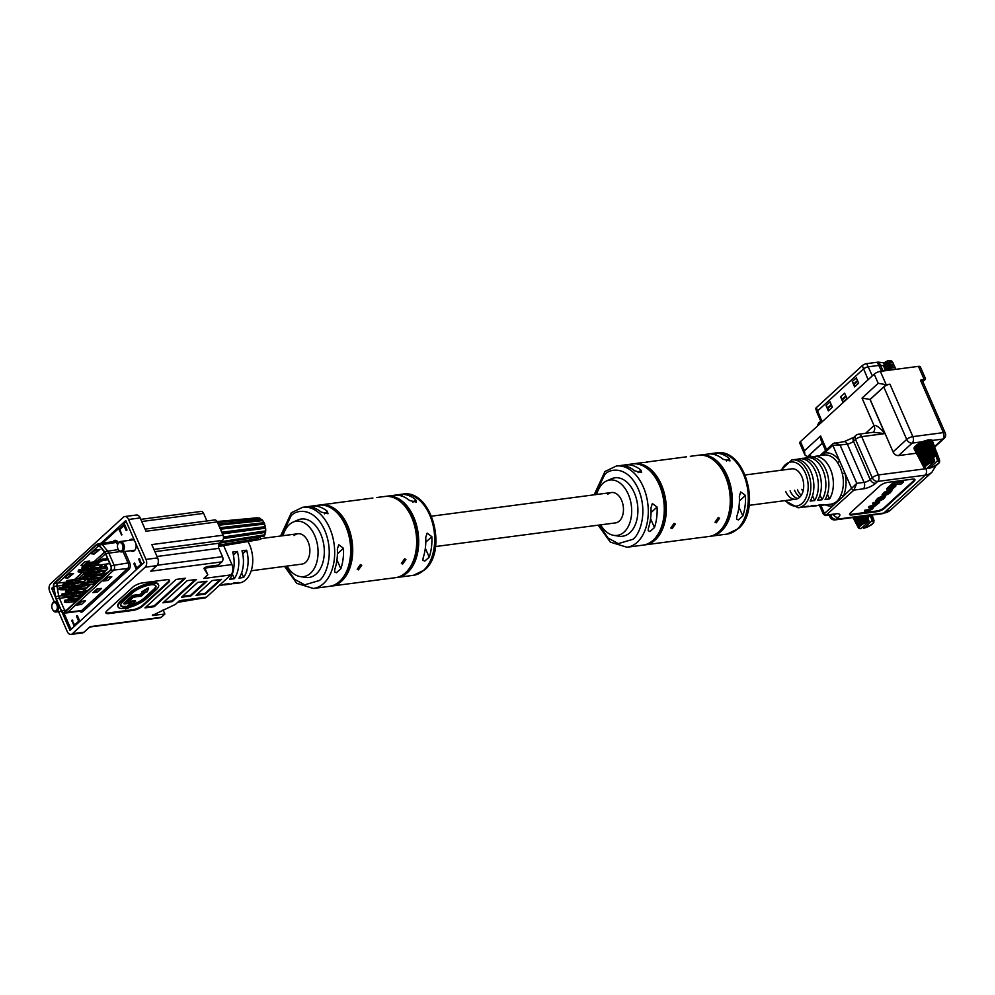 <?xml version="1.0" encoding="UTF-8"?>
<svg xmlns="http://www.w3.org/2000/svg" width="995" height="995" viewBox="0 0 995 995"><rect width="100%" height="100%" fill="white"/><g stroke="black" fill="none" stroke-linecap="round" stroke-linejoin="round"><path stroke-width="1.49" d="M319.718 505.05A40.957 26.33 82.5 0 1 320.738 504.888A40.957 26.33 82.5 0 1 350.476 533.619A40.957 26.33 82.5 0 1 341.646 581.117A40.957 26.33 82.5 0 1 331.41 586.092L386.632 578.804M387.391 578.742L395.363 577.685A40.957 26.33 -97.5 0 0 405.599 572.71A40.957 26.33 -97.5 0 0 414.43 525.223A40.957 26.33 -97.5 0 0 384.692 496.48L376.719 497.525M331.41 586.092A40.957 26.33 82.5 0 1 330.39 586.192M402.664 564.041L401.395 563.468L404.604 558.78L405.923 559.488L402.664 564.041M358.474 569.849L357.217 569.277L360.426 564.588L361.745 565.297L358.474 569.849M333.723 503.47L329.606 503.756L333.723 503.47M306.423 506.778L313.4 505.945A40.957 26.33 82.5 0 1 327.33 511.306L328.014 513.731L321.223 512.114A40.957 26.33 -97.5 0 0 307.293 506.753L302.716 507.251A40.957 26.33 82.5 0 1 332.454 535.994A40.957 26.33 82.5 0 1 323.611 583.493A40.957 26.33 82.5 0 1 313.388 588.468L321.298 587.411M321.572 587.386L329.37 586.366A40.957 26.33 -97.5 0 0 339.606 581.391A40.957 26.33 -97.5 0 0 348.437 533.892A40.957 26.33 -97.5 0 0 318.698 505.149L310.888 506.181M385.712 496.381A40.957 26.33 82.5 0 1 386.732 496.219A40.957 26.33 82.5 0 1 416.47 524.95A40.957 26.33 82.5 0 1 407.627 572.448A40.957 26.33 82.5 0 1 397.403 577.423L409.679 575.794M397.403 577.423A40.957 26.33 82.5 0 1 396.383 577.523M340.85 568.767L336.385 572.747L334.618 571.938L334.743 569.575A40.957 26.33 -97.5 0 0 337.367 549.066L338.735 544.762L343.474 548.27A40.957 26.33 82.5 0 1 340.85 568.767L336.969 559.886M429.218 557.163L424.753 561.13L422.987 560.322L423.111 557.959A40.957 26.33 -97.5 0 0 425.736 537.462L427.116 533.146L431.842 536.653A40.957 26.33 82.5 0 1 429.218 557.163L425.338 548.282M283.015 535.708A27.935 17.96 82.5 0 1 293.015 522.151A27.935 17.96 82.5 0 1 314.656 535.434A27.935 17.96 82.5 0 1 316.149 564.252A27.935 17.96 82.5 0 1 300.167 576.578A27.935 17.96 82.5 0 1 287.008 566.068M300.167 576.578L305.415 577.411A29.477 18.942 -97.5 0 0 322.268 564.401A29.477 18.942 -97.5 0 0 320.701 534.016A29.477 18.942 -97.5 0 0 297.866 519.987L293.015 522.151M251.213 570.769L301.908 564.103A15.311 9.838 -97.5 0 0 305.726 562.25A15.311 9.838 -97.5 0 0 309.035 544.489A15.311 9.838 -97.5 0 0 297.915 533.743A15.311 9.838 -97.5 0 0 294.097 535.608M344.506 575.334A39.041 25.099 -97.5 0 0 336.161 511.903M410.487 566.665A39.041 25.099 -97.5 0 0 402.154 503.221M394.804 495.162L401.769 494.328A40.957 26.33 82.5 0 1 415.699 499.689L416.383 502.114L409.592 500.497A40.957 26.33 -97.5 0 0 395.662 495.137L386.732 496.219M633.33 463.832A40.957 26.33 82.5 0 1 634.337 463.67A40.957 26.33 82.5 0 1 664.075 492.413A40.957 26.33 82.5 0 1 655.245 539.899A40.957 26.33 82.5 0 1 645.009 544.874L700.244 537.586M700.99 537.524L708.962 536.479A40.957 26.33 -97.5 0 0 719.198 531.504A40.957 26.33 -97.5 0 0 728.029 484.005A40.957 26.33 -97.5 0 0 698.291 455.262L690.319 456.319M645.009 544.874A40.957 26.33 82.5 0 1 643.989 544.986M716.263 522.823L715.007 522.251L718.216 517.562L719.534 518.271L716.263 522.823M672.085 528.631L670.817 528.059L674.025 523.37L675.344 524.079L672.085 528.631M647.322 462.252L643.205 462.538L647.322 462.252M620.034 465.573L626.999 464.74A40.957 26.33 82.5 0 1 640.929 470.088L641.613 472.513L634.822 470.896A40.957 26.33 -97.5 0 0 620.892 465.536L616.315 466.033A40.957 26.33 82.5 0 1 646.053 494.776A40.957 26.33 82.5 0 1 637.223 542.275A40.957 26.33 82.5 0 1 626.987 547.25L634.909 546.193M635.171 546.168L642.981 545.148A40.957 26.33 -97.5 0 0 653.205 540.173A40.957 26.33 -97.5 0 0 662.048 492.674A40.957 26.33 -97.5 0 0 632.31 463.944L624.499 464.963M699.311 455.163A40.957 26.33 82.5 0 1 700.331 455.001A40.957 26.33 82.5 0 1 730.069 483.732A40.957 26.33 82.5 0 1 721.226 531.231A40.957 26.33 82.5 0 1 711.002 536.205L723.278 534.576M711.002 536.205A40.957 26.33 82.5 0 1 709.982 536.305M654.449 527.561L649.984 531.529L648.218 530.721L648.342 528.357A40.957 26.33 -97.5 0 0 650.979 507.86L652.347 503.545L657.073 507.052A40.957 26.33 82.5 0 1 654.449 527.561L650.568 518.681M742.817 515.945L738.365 519.925L736.586 519.116L736.71 516.741A40.957 26.33 -97.5 0 0 739.347 496.244L740.715 491.928L745.454 495.435A40.957 26.33 82.5 0 1 742.817 515.945L738.937 507.064M596.627 494.49A27.935 17.96 82.5 0 1 606.614 480.933A27.935 17.96 82.5 0 1 628.268 494.229A27.935 17.96 82.5 0 1 629.748 523.034A27.935 17.96 82.5 0 1 613.766 535.36A27.935 17.96 82.5 0 1 600.619 524.85M613.766 535.36L619.014 536.193A29.477 18.942 -97.5 0 0 635.867 523.183A29.477 18.942 -97.5 0 0 634.3 492.799A29.477 18.942 -97.5 0 0 611.477 478.782L606.614 480.933M435.536 546.541L615.507 522.897A15.311 9.838 -97.5 0 0 619.338 521.032A15.311 9.838 -97.5 0 0 622.634 503.283A15.311 9.838 -97.5 0 0 611.515 492.537A15.311 9.838 -97.5 0 0 607.696 494.391M658.105 534.116A39.041 25.099 -97.5 0 0 649.772 470.685M724.099 525.447A39.041 25.099 -97.5 0 0 715.753 462.016M708.403 453.956L715.368 453.123A40.957 26.33 82.5 0 1 729.298 458.484L729.994 460.909L723.191 459.28A40.957 26.33 -97.5 0 0 709.273 453.919L700.331 455.001M785.664 491.418A15.311 9.838 -97.5 0 0 795.739 499.204A15.311 9.838 -97.5 0 0 801.833 476.63A15.311 9.838 -97.5 0 0 791.746 468.844L745.155 474.976M797.02 459.416A24.278 15.609 82.5 0 1 799.196 458.819A24.278 15.609 82.5 0 1 815.402 471.145A24.278 15.609 82.5 0 1 814.619 500.56L810.154 501.057A24.178 15.547 -97.5 0 0 810.925 471.767A24.178 15.547 -97.5 0 0 794.794 459.503L791.809 459.964A24.104 15.497 82.5 0 1 807.903 472.202A24.104 15.497 82.5 0 1 798.089 507.773L784.756 500.647M804.383 458.272A24.452 15.721 82.5 0 1 806.559 457.688A24.452 15.721 82.5 0 1 822.877 470.088A24.452 15.721 82.5 0 1 822.069 499.751L817.604 500.236A24.353 15.646 -97.5 0 0 818.4 470.722A24.353 15.646 -97.5 0 0 802.144 458.372L799.196 458.819M811.746 457.128A24.614 15.82 82.5 0 1 813.91 456.543A24.614 15.82 82.5 0 1 830.352 469.043A24.614 15.82 82.5 0 1 829.519 498.93L825.054 499.415A24.514 15.758 -97.5 0 0 825.875 469.665A24.514 15.758 -97.5 0 0 809.507 457.227L806.559 457.688M840.812 495.311A24.85 15.97 -97.5 0 0 842.33 473.682L840.365 467.625L837.404 462.414A1.915 0.933 144.8 0 0 839.618 460.909L844.917 473.035A26.753 17.201 82.5 0 1 843.287 496.331L832.89 505.846A1.915 1.468 78.5 0 0 831.148 504.142C835.676 503.171 838.897 500.236 840.812 495.311A1.915 1.02 -155.5 0 1 843.287 496.331L856.794 483.334L853.909 490.087L825.614 515.597L835.439 514.216M879.58 502.463L879.281 501.803L873.137 502.612L872.702 503.93L876.57 503.433L876.757 504.465L872.951 506.629L869.232 507.114L868.933 506.455L868.511 507.773L872.142 507.301L872.428 508.42L869.157 510.311L865.152 510.845L864.866 510.174L864.431 511.505L868.56 510.957L872.553 508.967L873.871 506.878L879.58 502.463L873.423 503.271L873.137 502.612M871.856 506.629L872.142 507.748L868.871 509.651L864.866 510.174M876.272 502.761L875.749 504.453L868.933 506.455M903.423 482.053L903.137 481.393L893.174 482.699L886.644 488.669L886.931 489.341L889.356 489.018L893.883 484.888L901.408 483.893L903.423 482.053L893.473 483.359L893.174 482.699M849.581 514.104A5.746 1.803 156.4 0 0 851.558 514.303L876.844 510.97A5.746 1.803 156.4 0 0 884.244 507.624L913.733 480.647A5.746 1.803 156.4 0 0 914.679 479.304M895.935 485.958L893.311 485.597L889.356 489.217L889.642 489.888L891.98 489.577L895.935 485.958L893.597 486.269L893.311 485.597M885.587 496.48L882.627 495.808L877.764 498.296L875.55 500.895L878.51 501.567L883.373 499.08L885.587 496.48L882.913 496.48L878.063 498.968L875.836 501.555M884.132 494.067L884.194 495.025L885.351 492.96L889.779 491.231L890.139 492.214L885.712 495.299L889.667 493.309L891.93 490.746L889.169 490.746L884.891 492.724L883.261 494.204L883.548 495.634L883.846 493.408M891.93 490.746L888.871 490.087L884.592 492.052L882.975 493.545L883.249 494.975M889.493 490.572L889.853 491.555L886.072 494.017L885.712 495.299M916.395 453.235L898.522 455.586A4.788 3.346 -132.4 0 1 893.075 451.892L906.706 439.417L883.796 386.98L870.152 399.455L893.075 451.892M870.152 399.455L862.031 398.099L878.199 383.311L874.195 374.157L800.453 441.606L804.457 450.76L804.93 455.013L807.38 456.755L809.569 456.469M884.53 508.296L914.032 481.319A5.746 1.803 156.4 0 0 914.927 479.59A5.746 1.803 156.4 0 0 912.701 479.117L887.403 482.438A5.746 1.803 156.4 0 0 880.015 485.784L850.514 512.761A5.746 1.803 156.4 0 0 849.618 514.49A5.746 1.803 156.4 0 0 851.844 514.962L877.142 511.641A5.746 1.803 156.4 0 0 884.53 508.296L884.244 507.624M920.475 380.177L924.255 379.68L918.435 366.359L880.351 371.371L886.172 384.679L889.953 384.182L912.863 436.631L943.397 432.626L920.475 380.177A4.788 1.505 -23.6 0 1 922.34 380.575L945.25 433.012A4.788 1.505 -23.6 0 0 943.397 432.626A4.788 3.072 82.5 0 1 942.688 439.094L932.452 440.437A10.137 3.184 156.4 0 0 932.191 440.2L939.268 459.926L938.708 460.884L931.482 439.927A10.137 3.184 156.4 0 0 931.059 439.852L938.297 460.063L929.778 467.849M804.93 455.013L799.706 443.036A4.788 1.505 -23.6 0 1 800.453 441.606M874.195 374.157A4.788 1.505 -23.6 0 1 880.351 371.371M918.435 366.359A4.788 1.505 -23.6 0 1 920.3 366.757L925.524 378.734L922.601 381.185M809.88 457.178L809.296 455.859A4.788 1.505 -23.6 0 1 810.054 454.429L822.367 443.161M883.796 386.98A4.788 1.505 -23.6 0 1 889.953 384.182M865.588 433.298L874.033 425.562C876.097 424.828 879.717 427.514 884.928 433.596L870.016 399.468L886.172 384.679L878.199 383.311M840.066 445.039L832.815 445.325L824.37 453.036A26.753 17.201 82.5 0 1 839.618 460.909L832.815 445.325A1.915 1.343 47.6 0 1 832.977 443.72L834.929 442.862L840.066 445.039L856.794 483.334L864.058 482.376L847.33 444.081L840.066 445.039M858.523 434.218A4.788 3.072 -97.5 0 1 861.67 436.656L884.928 433.596L873.162 432.303L858.523 434.218A4.788 4.788 0 0 0 855.911 435.437A4.788 3.346 -132.4 0 0 855.513 439.442L853.486 441.295L870.215 479.59L872.242 477.737L855.513 439.442A4.788 1.505 -23.6 0 1 861.67 436.656L878.398 474.951L925.922 468.707A18.184 12.699 -132.4 0 0 926.457 468.62M819.979 455.61L832.977 443.72A1.915 1.343 47.6 0 1 833.536 443.471L844.183 441.643A4.788 3.072 82.5 0 1 847.33 444.081A4.788 1.505 156.4 0 0 853.486 441.295A4.788 3.346 47.6 0 1 853.897 437.278L855.911 435.437M804.457 450.76L820.614 435.972L821.099 440.238L825.576 450.486M824.469 512.898C823.089 514.539 823.089 514.763 824.445 513.557L832.89 505.846A26.753 17.201 82.5 0 1 825.34 504.813M798.089 507.773L801.087 507.45A24.178 15.547 -97.5 0 0 804.01 506.666L808.475 506.181A24.278 15.609 82.5 0 1 805.515 506.965A24.278 15.609 82.5 0 1 803.276 506.952M805.515 506.965L808.5 506.642A24.353 15.646 -97.5 0 0 811.46 505.858L815.925 505.36A24.452 15.721 82.5 0 1 812.927 506.169A24.452 15.721 82.5 0 1 810.676 506.156M812.927 506.169L815.9 505.846A24.514 15.758 -97.5 0 0 818.91 505.037L823.375 504.54A24.614 15.82 82.5 0 1 820.328 505.36A24.614 15.82 82.5 0 1 818.077 505.36M797.903 498.52A15.311 9.838 82.5 0 1 790.08 490.833M794.507 490.261A15.311 9.838 -97.5 0 0 799.943 496.978M801.236 495.336A15.311 9.838 82.5 0 1 797.468 489.863M801.883 489.291A15.311 9.838 -97.5 0 0 802.965 491.393M812.517 495.771L814.619 500.56M819.979 494.975L822.069 499.751M827.442 494.179L829.519 498.93M820.688 455.499L824.37 453.036A1.915 1.468 78.5 0 1 823.412 455.076M842.33 473.682L844.917 473.035L851.72 488.607A1.915 1.343 47.6 0 0 853.909 490.087L863.349 488.844A9.564 3.01 156.4 0 0 875.675 483.271A4.788 3.346 -132.4 0 1 870.215 479.59A4.788 1.505 156.4 0 1 864.058 482.376A4.788 3.072 82.5 0 1 863.349 488.844M893.473 483.359L886.931 489.341M893.597 486.269L889.642 489.888M882.304 499.39L883.771 498.047L883.485 496.965L877.652 500L877.938 501.07L882.304 499.39L883.199 496.306M877.652 500L877.938 501.07L877.652 500.41L882.018 498.719M877.366 499.328L877.652 500.41M873.423 503.271L872.702 503.93M869.232 507.114L868.511 507.773M865.152 510.845L864.431 511.505M886.358 494.689L886.072 494.017M882.043 494.838L883.548 495.634M856.297 517.101L860.19 525.634L859.033 525.173L855.078 517.263M860.862 528.693L859.792 528.469L861.148 528.544L869.058 521.193L866.222 515.796M865.575 515.883L867.478 520.447L866.844 521.84L863.884 516.106M863.187 516.194L865.389 521.218L864.904 522.649L861.434 516.417M860.737 516.517L863.337 522.176L863.075 523.581L861.931 522.96L859.058 516.741M858.386 516.828L861.459 524.601L860.289 524.067L856.882 517.014M860.289 524.067A8.681 2.724 156.4 0 0 859.916 524.365L856.235 517.101L860.078 524.813M872.068 515.024L874.045 520.572M871.831 515.062L873.025 519.925M870.986 515.161L872.64 520.111L864.12 527.91M854.618 517.313L859.344 526.604L858.25 526.181L853.76 517.425M858.2 526.566L853.051 517.524M852.964 517.537L858.212 527.499M871.744 521.119A7.537 2.363 156.4 0 1 872.167 524.079A7.537 2.363 156.4 0 1 864.046 528.158L871.122 525.024M864.941 527.661L866.16 527.213M867.006 526.877L868.212 526.33M869.008 525.932L870.127 525.31M870.836 524.862L871.769 524.216M872.404 524.029L873.038 523.121M873.336 523.047L873.846 522.114L873.324 523.022M870.165 515.273L872.205 520.783L870.14 515.46M859.033 525.173A8.681 2.724 156.4 0 0 858.784 525.447L858.996 525.895M859.481 526.43L854.593 517.325L858.834 525.571M858.25 526.181A8.681 2.724 156.4 0 0 858.138 526.43L858.399 526.852M858.474 527.823L859.73 528.482M858.809 528.183L859.755 528.532M867.802 517.736L870.09 515.646M869.63 515.435L868.349 515.597M867.802 515.708L867.192 516.032L869.058 521.193M863.001 526.828L863.76 528.308M858.299 527.338L853.175 517.512M858.573 526.479L853.934 517.412M860.19 525.634L855.961 517.139M859.381 525.472L855.277 517.238M861.459 524.601L857.752 516.903M861.745 524.402L858.113 516.853M861.583 523.718L858.275 516.84M860.65 524.377L857.093 516.99M863.075 523.581L859.854 516.629M863.411 523.395L860.265 516.579M863.411 522.661L860.575 516.529M862.292 523.283L859.257 516.703M864.904 522.649L862.118 516.33M865.277 522.474L862.541 516.281M865.426 521.716L863.001 516.218M864.207 522.263L861.62 516.393M866.844 521.84L864.406 516.032M867.217 521.716L864.804 515.982M867.491 520.932L865.376 515.908M866.259 521.368L864.033 516.082M868.299 520.683L866.346 515.783M868.747 521.243L866.545 515.746M868.461 519.564L866.919 515.696M872.64 520.111L870.824 515.186M873.61 520.41L871.695 515.074M820.875 421.432A3.445 1.082 156.4 0 0 819.022 422.614A3.445 1.082 156.4 0 0 818.512 423.248A3.445 1.082 156.4 0 0 818.462 423.447M818.885 423.932A3.445 1.082 156.4 0 0 819.756 423.945M818.238 423.969L820.39 423.037L817.728 425.81M818.251 423.895A3.831 1.206 -23.6 0 1 818.313 423.683A3.831 1.206 -23.6 0 1 818.873 422.987A3.831 1.206 -23.6 0 1 820.975 421.656M818.972 423.198L821.173 422.116M820.39 423.037L821.074 422.751M936.892 464.889L938.708 463.061M937.414 461.071A7.537 2.363 156.4 0 1 937.837 464.018A7.537 2.363 156.4 0 1 929.716 468.11L936.78 464.963M930.599 467.6L931.83 467.165M932.663 466.817L933.882 466.269M934.678 465.871L935.797 465.25M936.494 464.814L937.439 464.155M928.036 440.001A10.137 3.184 156.4 0 0 927.328 440.151L933.472 455.648A8.992 2.823 -23.6 0 1 934.019 455.536L928.036 440.001L929.392 439.827L935.3 455.374A8.992 2.823 -23.6 0 1 935.748 455.349L929.989 439.802A10.137 3.184 156.4 0 0 929.392 439.827M926.519 468.633L925.449 468.421L926.805 468.483L934.715 461.133L925.773 440.549A10.137 3.184 156.4 0 0 924.989 440.785L933.148 460.387L932.875 461.655L931.606 460.934L923.335 441.37A10.137 3.184 156.4 0 0 922.539 441.693L931.046 461.158L930.561 462.588L920.91 442.427A10.137 3.184 156.4 0 0 920.151 442.812L929.069 463.334L927.601 462.899L918.659 443.646A10.137 3.184 156.4 0 0 917.987 444.068L927.129 464.553L925.947 464.006L916.718 444.952A10.137 3.184 156.4 0 0 916.184 445.374L926.071 465.386L924.703 465.113L915.238 446.233A10.137 3.184 156.4 0 0 914.865 446.643L925.139 466.369L923.92 466.12L914.305 447.427A10.137 3.184 156.4 0 0 914.144 447.775L924.678 467.24L923.671 466.978L913.995 448.434A10.137 3.184 156.4 0 0 914.044 448.72L923.87 467.439M939.703 460.511L936.444 451.655M925.947 464.006A8.681 2.724 156.4 0 0 925.586 464.304L925.748 464.764M926.071 465.386L916.022 445.847L915.238 446.233M924.703 465.113A8.681 2.724 156.4 0 0 924.442 465.386L924.666 465.834M925.139 466.369L924.579 465.697M923.92 466.12A8.681 2.724 156.4 0 0 923.808 466.369L924.069 466.792M924.144 467.762L925.4 468.421M924.479 468.123L925.425 468.471M927.328 440.151L925.773 440.549M935.785 455.362L929.989 439.802M931.059 439.852L930.114 440.138M938.683 459.864L931.482 439.927M914.044 448.733L915.189 450.909M923.87 466.506L914.144 447.775M915.002 447.004L914.305 447.427M924.492 465.511L914.865 446.643M916.121 445.474L925.736 464.752L916.184 445.374M927.253 463.67L917.875 444.18L916.718 444.952M929.069 462.6L919.989 442.937L918.659 443.646M931.084 461.655L922.353 441.805L920.91 442.427M933.148 460.872L924.765 440.885L923.335 441.37M930.25 440.101L937.626 460.747L930.064 439.827M933.472 455.648L932.85 455.971L934.715 461.133M933.472 457.675L935.76 455.586M935.3 455.374L934.019 455.536M928.658 466.767L929.429 468.247M934.218 455.735L928.273 440.2M934.516 455.698L928.584 440.163M935.113 455.436L929.181 439.889M934.106 455.561L928.161 440.026M938.297 460.063L930.86 439.877M939.28 460.349L932.029 440.213M923.957 467.277L914.094 448.322M924.243 466.419L914.455 447.302M925.039 465.411L915.425 446.121M927.129 464.553L917.527 444.628M927.415 464.342L917.825 444.429M926.308 464.317L916.93 444.84M928.733 463.521L919.455 443.409M929.069 463.334L919.79 443.223M927.962 463.222L918.882 443.559M930.561 462.588L921.631 442.29M930.934 462.414L922.004 442.128M929.877 462.202L921.134 442.352M932.502 461.779L923.932 441.345M932.875 461.655L924.305 441.208M931.917 461.319L923.547 441.32M933.969 460.623L925.947 440.524M934.404 461.183L926.196 440.636M933.285 455.722L927.104 440.238M934.131 459.503L926.556 440.536M892.353 362.752L891.98 361.197L890.139 360.588A3.445 1.082 156.4 0 0 884.692 362.553A3.445 1.082 156.4 0 0 884.182 363.187A3.445 1.082 156.4 0 0 884.12 363.386M884.331 364.991L883.946 364.083A3.831 1.206 -23.6 0 1 883.983 363.635A3.831 1.206 -23.6 0 1 884.543 362.926L884.978 363.921L888.336 362.491L891.644 362.665M891.98 361.197L884.281 363.585M885.538 367.143L883.784 366.919L883.56 366.073L885.102 364.22L888.46 362.789L892.378 362.752L893.224 362.988L893.299 364.916L894.169 365.153L895.711 369.344M885.326 367.093L889.281 364.655L892.59 364.829M886.047 366.384L889.418 364.954L893.323 364.916L889.94 365.327L884.505 368.237L886.047 366.384M886.271 369.257L890.226 366.819L893.535 366.993M886.993 368.548L890.363 367.118L894.269 367.08L890.886 367.491L885.45 370.401L886.993 368.548C886.172 370.314 887.95 369.705 892.341 366.707M887.863 370.376L891.172 368.983L894.48 369.157M888.672 370.277L891.309 369.282L895.214 369.244L890.736 370.003M888.846 363.2A3.831 1.206 -23.6 0 1 886.047 364.282M891.047 367.441L886.694 369.319M883.56 366.073L888.995 363.163L892.378 362.752M886.483 369.307L884.729 369.083L884.505 368.237M129.76 540.285A6.119 3.93 82.5 0 1 131.514 539.178M155.718 585.732A14.104 4.428 -23.6 0 1 153.404 589.625L144.175 598.07A14.104 4.428 -23.6 0 1 131.688 604.91M131.191 605.831L130.668 607A17.027 5.348 156.4 0 0 146.675 598.443L155.916 589.998A17.027 5.348 156.4 0 0 158.591 584.873A17.027 5.348 156.4 0 0 151.974 583.468A17.027 5.348 156.4 0 0 130.059 593.393L120.818 601.838A17.027 5.348 156.4 0 0 118.144 606.962A17.027 5.348 156.4 0 0 124.761 608.355L126.303 606.95A14.104 4.428 -23.6 0 1 120.818 605.793A14.104 4.428 -23.6 0 1 123.032 601.552L132.273 593.107A14.104 4.428 -23.6 0 1 150.432 584.886A14.104 4.428 -23.6 0 1 155.916 586.043A14.104 4.428 -23.6 0 1 153.703 590.284L144.462 598.729A14.104 4.428 -23.6 0 1 131.191 605.831L131.054 605.482M158.591 584.873L158.292 584.214A17.027 5.348 156.4 0 0 151.675 582.809A17.027 5.348 156.4 0 0 129.76 592.721L120.519 601.179A17.027 5.348 156.4 0 0 117.858 606.291L118.144 606.962M223.017 584.824A25.833 16.604 -97.5 0 0 225.367 584.786A25.833 16.604 -97.5 0 0 228.9 583.679L224.248 584.289A25.833 16.604 82.5 0 1 220.716 585.396L219.124 585.607M232.681 552.051A25.833 16.604 82.5 0 1 229.708 579.301L234.36 578.692A25.833 16.604 -97.5 0 0 237.332 551.441L232.681 552.051M241.984 550.832A25.833 16.604 82.5 0 1 238.999 578.083L243.651 577.473A25.833 16.604 -97.5 0 0 246.636 550.223L241.984 550.832M232.32 583.605A25.833 16.604 -97.5 0 0 234.671 583.555A25.833 16.604 -97.5 0 0 238.203 582.461L233.551 583.07A25.833 16.604 82.5 0 1 230.019 584.164L225.367 584.786M247.904 541.529A25.833 16.604 82.5 0 1 249.596 544.862A25.833 16.604 82.5 0 1 239.322 582.946L234.671 583.555M133.106 551.305A6.119 3.93 82.5 0 1 131.129 550.695M130.556 605.943L130.668 607M126.303 606.95L126.004 606.291A14.104 4.428 -23.6 0 1 120.718 605.433M105.843 612.572A7.649 2.4 156.4 0 0 108.592 612.908L132.721 609.736A7.649 2.4 156.4 0 0 142.571 605.283L168.031 582A7.649 2.4 156.4 0 0 169.299 580.06M135.656 601.266L127.87 602.286L133.479 597.162L141.265 596.142L145.792 592L147.248 591.814L148.566 588.505L141.887 592.51L143.578 592.299L140.594 595.022L132.808 596.042L124.126 603.99L131.9 602.97L125.382 608.94L127.596 608.641L135.656 601.266L135.37 600.607L128.778 601.465M130.718 603.119L125.096 608.268L125.382 608.94M142.385 592.448L140.307 594.351L132.522 595.383L123.828 603.331L124.126 603.99M148.566 588.505L148.28 587.846L141.601 591.851L141.887 592.51M145.059 529.104L214.696 519.95A3.831 2.463 82.5 0 1 217.221 521.902L223.029 535.21A3.831 2.463 82.5 0 1 222.47 540.397L219.435 543.17A3.831 2.463 -97.5 0 0 218.875 548.344L222.507 556.665A3.831 2.463 82.5 0 1 221.947 561.852L218.402 565.085L206.649 566.628L203.888 568.319L207.806 574.787L204.584 567.436M140.792 519.353L201.077 511.43A3.831 2.463 82.5 0 1 203.602 513.383L206.91 520.97M221.947 561.852L150.718 571.205L156.787 565.658L145.158 567.187L72.424 633.715L84.053 632.186L90.11 626.651L161.327 617.286L164.871 614.052L163.081 609.96M161.327 617.286A3.831 2.463 82.5 0 1 160.369 617.746L89.674 627.037M223.664 545.646L231.922 564.563A7.649 4.925 82.5 0 1 230.79 574.923L206.55 597.099L179.51 600.657L175.468 604.351L152.372 615.432L164.871 614.052M54.19 601.689L49.75 591.54A5.746 3.694 -97.5 0 1 50.596 583.766L123.33 517.238A5.746 3.694 -97.5 0 1 124.773 516.542A5.746 3.694 -97.5 0 1 128.542 519.465L146.004 559.426L157.633 557.896L151.812 544.576L223.029 535.21M207.806 574.787L203.764 578.481L230.79 574.923M217.221 521.902L145.991 531.255L140.171 517.935L128.542 519.465M108.878 613.579L133.007 610.408A7.649 2.4 156.4 0 0 142.857 605.943L168.317 582.66A7.649 2.4 156.4 0 0 169.523 580.359A7.649 2.4 156.4 0 0 166.551 579.724L142.422 582.896A7.649 2.4 156.4 0 0 132.559 587.361L107.112 610.644A7.649 2.4 156.4 0 0 105.905 612.945A7.649 2.4 156.4 0 0 108.878 613.579L108.592 612.908M205.356 594.09L221.524 579.314L212.221 580.533L196.052 595.308L205.356 594.09L205.069 593.43L220.33 579.463M190.829 596.005L206.985 581.217L197.682 582.436L181.525 597.224L190.829 596.005L190.53 595.333L205.791 581.378M176.09 579.426L144.971 607.883L154.275 606.664L185.393 578.207L176.09 579.426M172.247 601.614L196.488 579.438L187.184 580.657L162.944 602.833L172.247 601.614L171.961 600.943L195.306 579.587M206.55 597.099A7.649 4.925 82.5 0 1 204.634 598.032L178.652 601.44M84.053 632.186A5.746 3.694 82.5 0 1 82.61 632.882L70.981 634.412A5.746 3.694 -97.5 0 1 67.212 631.489L58.543 611.664M62.026 612.199L69.973 630.37L144.113 562.548L125.793 520.596L100.955 543.307M53.556 586.652L51.641 588.406L55.459 597.149M145.158 567.187A5.746 3.694 -97.5 0 0 146.004 559.426M70.981 634.412A5.746 3.694 -97.5 0 0 72.424 633.715M124.773 516.542L136.402 515.012A5.746 3.694 82.5 0 1 140.171 517.935M157.633 557.896A5.746 3.694 82.5 0 1 156.787 565.658M163.839 602.012L171.961 600.943M145.879 607.062L153.989 605.992L184.199 578.356M153.989 605.992L154.275 606.664M182.421 596.403L190.53 595.333M196.948 594.488L205.069 593.43M53.767 587.834L51.641 588.406M53.382 588.182L54.14 589.935M70.769 627.994L71.279 629.163M243.651 577.473L241.623 572.834M242.693 553.817L246.636 550.223M234.36 578.692L232.32 574.053M233.39 555.036L237.332 551.441M140.594 595.022L140.307 594.351M132.808 596.042L132.522 595.383M52.051 604.624A5.249 3.371 82.5 0 1 52.126 604.326A5.249 3.371 82.5 0 1 54.613 601.589A5.249 3.371 82.5 0 1 58.071 604.251A5.249 3.371 82.5 0 1 55.981 612A5.249 3.371 82.5 0 1 52.872 609.985A5.249 3.371 82.5 0 1 52.723 609.724M52.3 608.952A4.278 2.749 82.5 0 1 51.976 604.885A4.278 2.749 82.5 0 1 54.215 602.634A4.278 2.749 82.5 0 1 56.827 604.823A4.278 2.749 82.5 0 1 56.354 610.445A4.278 2.749 82.5 0 1 52.586 609.5A4.278 2.749 82.5 0 1 52.3 608.952M195.119 599.276L190.07 600.234L191.649 599.413M178.453 601.614L182.607 600.93M177.645 602.361L195.157 599.376M194.149 599.562L177.632 602.373M117.708 544.563A5.249 3.371 82.5 0 1 117.783 544.265A5.249 3.371 82.5 0 1 120.283 541.529A5.249 3.371 82.5 0 1 123.741 544.19A5.249 3.371 82.5 0 1 121.651 551.939A5.249 3.371 82.5 0 1 118.529 549.937A5.249 3.371 82.5 0 1 118.38 549.663M117.97 548.892A4.278 2.749 82.5 0 1 117.634 544.825A4.278 2.749 82.5 0 1 119.885 542.573A4.278 2.749 82.5 0 1 122.484 544.762A4.278 2.749 82.5 0 1 122.024 550.384A4.278 2.749 82.5 0 1 118.243 549.439A4.278 2.749 82.5 0 1 117.97 548.892M220.169 542.499L220.243 543.021A12.636 8.122 82.5 0 1 218.8 545.123L218.502 545.011M220.38 529.129L220.529 529.203A12.636 8.122 82.5 0 1 220.977 530.497M219.273 526.616A12.636 8.122 82.5 0 1 219.895 527.736L219.87 527.984M219.895 527.736L220.268 527.698A12.636 8.122 82.5 0 0 218.713 525.211L218.664 525.223M218.8 545.123L258.14 538.593L259.334 536.89L264.421 536.031L265.752 530.882L265.466 526.629L262.829 520.609L218.713 525.211M220.504 542.188L220.616 542.971A12.636 8.122 82.5 0 1 219.161 545.073M264.446 535.994L220.243 543.021M221.251 541.516A12.636 8.122 82.5 0 1 221.188 541.666L264.968 534.788M220.256 528.855L220.902 529.153A12.636 8.122 82.5 0 1 221.785 532.25L221.761 532.313M264.72 524.042L220.529 529.203M264.135 522.686L220.268 527.698L220.169 528.668M217.482 522.524L260.304 518.407L262.133 520.683M261.983 519.651L218.191 524.129M220.231 528.805L264.023 523.743M217.034 521.542L257.531 517.761L259.533 518.482M259.309 517.985L217.246 521.977M221.785 532.25L265.466 526.629M222.109 533.084L265.093 527.487M222.445 533.867L265.69 528.158M223.477 536.964L265.752 530.882M223.502 537.449L265.18 531.405M223.402 538.556L265.59 532.362M259.732 536.827L260.827 539.315L255.74 540.173L257.382 538.718M264.284 534.912L221.002 541.728M218.402 545.869L257.307 539.352M218.427 546.529L260.827 539.315M259.807 539.501L218.427 546.541M134.773 541.143A6.119 3.93 -97.5 0 0 131.365 539.19A6.119 3.93 -97.5 0 0 129.474 540.322M131.216 540.086A6.119 3.93 82.5 0 1 132.26 539.228M126.253 521.952L126.377 521.927A3.831 2.463 -97.5 0 0 126.253 521.952A3.831 2.463 -97.5 0 0 125.295 522.412L124.176 523.432L126.875 529.589L126.066 530.335L126.887 530.223M124.45 524.054A1.716 1.206 47.6 0 0 124.027 525.671L119.985 529.365L121.738 534.987L118.529 528.606L102.709 543.071M133.815 551.068A6.119 3.93 82.5 0 1 132.584 550.496M118.529 528.606L119.86 528.432M130.843 550.732A6.119 3.93 -97.5 0 0 132.957 551.329A6.119 3.93 -97.5 0 0 135.842 543.618M124.027 525.671L126.066 530.335M63.879 612.92L69.899 626.676A3.831 2.463 -97.5 0 0 71.889 628.616M74.202 626.502L71.876 620.208L74.637 624.91L78.68 621.216A1.716 1.206 47.6 0 0 79.177 621.937M77.709 616.415L76.64 616.552L78.68 621.216M76.64 616.552L77.448 615.805L79.849 621.328M134.599 563.071L134.014 564.065L136.427 569.588M134.3 563.108L136.862 567.996L140.904 564.289L138.865 559.638L139.611 558.767M142.086 564.401L138.952 558.854M91.478 567.934L99.177 567.486L100.968 565.856M76.08 582.013L83.779 581.565L85.52 579.973M72.237 585.533L79.936 585.085L81.665 583.493M106.39 565.919L105.719 566.528M98.095 570.757L105.806 570.297L107.597 568.667M94.251 574.277L101.95 573.829L103.729 572.2M78.854 588.356L86.553 587.908L88.294 586.316M75.011 591.876L82.709 591.428L84.438 589.836M74.749 579.364L82.684 572.1M93.99 561.765L104.512 552.138M97.112 544.203L99.96 543.444A3.831 2.463 82.5 0 1 100.159 543.407A3.831 2.463 82.5 0 1 102.062 544.327L107.559 551.006A7.649 4.925 82.5 0 1 108.791 553.058L114.102 565.197A3.831 2.463 82.5 0 1 113.529 570.384L67.548 612.435A3.831 2.463 82.5 0 1 66.59 612.908A3.831 2.463 82.5 0 1 66.391 612.92L63.456 612.92A3.445 2.214 -97.5 0 0 64.501 612.485L110.482 570.421A3.445 2.214 -97.5 0 0 110.992 565.769L105.681 553.618A7.276 4.676 -97.5 0 0 104.512 551.665L99.015 544.999A3.445 2.214 -97.5 0 0 97.112 544.203A3.445 2.214 -97.5 0 0 96.44 544.588L54.389 583.045A3.445 2.214 -97.5 0 0 53.543 586.577L55.347 596.627A7.276 4.676 -97.5 0 0 56.068 599.002L61.367 611.154A3.445 2.214 -97.5 0 0 63.456 612.92M96.925 588.99L101.577 588.381L97.535 592.075L92.883 592.684L96.925 588.99M80.881 601.378L85.533 600.769L81.49 604.462L76.839 605.072L80.881 601.378M107.149 577.361L111.801 576.752L107.758 580.446L103.107 581.055L107.149 577.361M99.002 545.447L57.586 583.331A2.674 1.716 -97.5 0 0 56.926 586.08L58.742 596.129A6.505 4.179 -97.5 0 0 59.377 598.256L64.675 610.395A2.674 1.716 -97.5 0 0 65.284 611.303M64.911 577.772L68.953 574.078L73.605 573.468L67.822 578.095L64.911 577.772M85.769 564.613L83.866 565.695L80.956 565.384L84.998 561.678L89.649 561.068L87.834 562.735M91.179 553.742L95.221 550.048L99.873 549.439L94.09 554.066L91.179 553.742M110.793 565.956A3.06 1.965 82.5 0 1 110.333 570.098L64.352 612.149A3.06 1.965 82.5 0 1 63.755 612.497A3.06 1.965 82.5 0 1 61.578 610.967L56.267 598.828A6.89 4.428 82.5 0 1 55.596 596.577L53.78 586.528A3.06 1.965 82.5 0 1 54.538 583.381L96.59 544.924A3.06 1.965 82.5 0 1 97.51 544.539A3.06 1.965 82.5 0 1 98.866 545.285L104.363 551.951A6.89 4.428 82.5 0 1 105.482 553.805L110.793 565.956M78.418 578.53L85.918 571.677M97.659 560.931L105.47 553.792M80.981 581.926L81.777 583.742L80.309 585.072M81.54 581.851L82.199 583.356L85.632 580.209L84.737 578.17M83.306 576.553L81.665 578.058M85.296 574.737L84.252 575.695L86.354 575.657M85.346 578.194L86.055 579.824L87.921 578.12M88.381 571.914L90.222 572.137M100.52 564.837L101.067 566.093L99.562 567.473M101.08 564.762L101.49 565.707L102.771 564.538M103.343 558.941L102.448 559.053M83.754 588.269L84.55 590.097L83.12 591.416M84.314 588.194L84.973 589.712L88.406 586.577L87.659 584.861M88.095 581.08L87.025 582.05L89.127 582M88.219 584.786L88.829 586.179L90.719 584.463M91.192 578.257L92.995 578.481M103.07 570.657L103.841 572.448L102.361 573.817M103.629 570.583L104.276 572.063L107.709 568.929L105.905 564.799L103.716 566.789M108.828 571.478L106.515 573.132M93.381 585.595L90.396 588.343M89.525 589.127L87.274 590.731M77.784 598.219L78.207 598.729L81.242 595.955L80.744 594.811M72.548 597.497L72.225 598.953L78.331 598.144L78.655 596.689L74.737 595.955L68.63 596.751L68.182 598.555L70.023 598.903L70.346 597.448L82.199 595.831M78.331 598.144L79.177 598.592M81.627 594.699L82.063 595.209L85.085 592.435L84.513 591.105L87.846 590.657M76.404 593.978L76.08 595.433L82.175 594.624L82.51 593.169L78.58 592.435L72.473 593.231L72.038 595.035L73.866 595.383L74.19 593.928L86.055 592.299M82.175 594.624L83.02 595.072M93.169 584.14L93.605 584.637L96.639 581.876L96.142 580.732M87.946 583.418L87.622 584.861L93.729 584.065L94.052 582.61L90.135 581.876L84.028 582.672L83.58 584.475L85.408 584.824L85.744 583.369L97.597 581.739M93.729 584.065L94.575 584.513M97.025 580.62L97.46 581.117L100.483 578.344L99.985 577.212M91.801 579.898L91.465 581.341L97.572 580.545L97.896 579.09L93.978 578.356L87.871 579.152L87.436 580.956L89.264 581.304L89.587 579.849L101.453 578.219M97.572 580.545L98.418 580.993M100.868 577.1L101.303 577.597L104.338 574.824L103.754 573.493L107.099 573.058M95.644 576.379L95.321 577.821L101.428 577.025L101.751 575.57L97.833 574.836L91.727 575.632L91.279 577.436L93.107 577.784L93.43 576.329L105.296 574.7M101.428 577.025L102.274 577.473M74.55 592.97L74.127 591.988M71.155 595.396L75.309 595.408M65.931 594.674L72.038 593.866L68.108 593.132L62.013 593.94L61.566 595.731L63.394 596.08L63.717 594.624L65.931 594.674L65.608 596.129L71.59 595.905L72.448 595.122M69.774 591.154L75.881 590.346L71.963 589.612L65.857 590.408L65.421 592.212L67.25 592.56L67.573 591.105L69.774 591.154L69.451 592.61L75.433 592.386L78.468 589.612L77.971 588.468M75.558 591.801L75.881 590.346L84.015 588.878M73.63 587.635L79.737 586.826L75.807 586.092L69.712 586.888L69.264 588.692L71.093 589.04L71.416 587.585L73.63 587.635L73.307 589.09L79.289 588.866L82.324 586.092L81.739 584.761L83.692 584.5M79.413 588.281L79.737 586.826L87.883 585.358M93.791 575.359L93.368 574.389M90.408 577.796L94.55 577.809M87.386 576.777L91.279 576.267L87.361 575.533L83.344 576.391L87.386 576.777L87.062 578.232L90.831 578.294L91.689 577.51M89.028 573.555L95.134 572.747L91.204 572.013L85.097 572.809L84.662 574.612L86.49 574.961L86.814 573.506L89.028 573.555L88.704 574.998L94.687 574.774L97.709 572.001L97.224 570.869M94.799 574.202L95.134 572.747L103.331 571.267M92.871 570.035L98.978 569.227L95.06 568.493L88.953 569.289L88.505 571.093L90.334 571.441L90.669 569.986L92.871 570.035L92.547 571.478L98.53 571.254L101.565 568.481L100.98 567.15L106.614 566.416M98.654 570.682L98.978 569.227L107.186 567.747M71.777 586.627L71.354 585.645M68.381 589.052L72.535 589.065M63.158 588.331L69.264 587.523L65.347 586.789L59.24 587.585L58.792 589.388L60.62 589.736L60.956 588.281L63.158 588.331L62.834 589.786L68.817 589.562L69.675 588.779M67.013 584.811L73.108 584.003L69.19 583.269L63.083 584.065L62.648 585.868L64.476 586.217L64.799 584.761L67.013 584.811L66.677 586.266L72.672 586.043L75.695 583.269L75.197 582.125M72.784 585.458L73.108 584.003L81.242 582.535M70.856 581.291L76.963 580.483L73.045 579.749L66.939 580.545L66.491 582.349L68.319 582.697L68.643 581.242L70.856 581.291L70.533 582.747L76.516 582.51L79.55 579.749L78.966 578.418L83.132 577.859M76.64 581.938L76.963 580.483L85.11 579.015M91.018 569.016L90.595 568.045M87.635 571.453L91.776 571.466M82.398 570.732L88.505 569.924L84.587 569.19L78.481 569.986L78.045 571.789L79.874 572.137L80.197 570.682L82.398 570.732L82.075 572.175L88.07 571.951L88.916 571.167M86.254 567.212L92.361 566.404L88.431 565.67L82.336 566.466L81.888 568.269L83.717 568.618L84.04 567.162L86.254 567.212L85.931 568.655L91.913 568.431L94.948 565.658L94.45 564.526M92.037 567.859L92.361 566.404L100.557 564.924M98.493 561.466L98.206 560.807L99.376 560.658M95.333 564.414L97.386 564.7M90.097 563.692L96.204 562.884L92.286 562.15L86.179 562.946L85.732 564.75L87.572 565.098L87.896 563.643L90.097 563.692L89.774 565.135L95.756 564.911L96.963 563.817M70.346 597.448L68.518 597.112M74.737 595.955L78.468 595.11M72.225 598.953L70.023 598.903M74.19 593.928L72.361 593.592M78.58 592.435L84.513 591.105M76.08 595.433L73.866 595.383M85.744 583.369L83.903 583.02M90.135 581.876L93.866 581.03M87.622 584.861L85.408 584.824M89.587 579.849L87.759 579.5M93.978 578.356L97.721 577.51M91.465 581.341L89.264 581.304M93.43 576.329L91.602 575.981M97.833 574.836L103.754 573.493M95.321 577.821L93.107 577.784M63.717 594.624L61.889 594.289M71.715 595.321L72.312 593.791M68.108 593.132L71.851 592.286M65.608 596.129L63.394 596.08M67.573 591.105L65.745 590.769M71.963 589.612L75.707 588.766M69.451 592.61L67.25 592.56M71.416 587.585L69.588 587.249M75.807 586.092L81.739 584.761M73.307 589.09L71.093 589.04M90.955 577.722L91.565 576.192M87.361 575.533L91.092 574.687M87.062 578.232L83.02 577.846L83.344 576.391M86.814 573.506L84.985 573.157M91.204 572.013L94.948 571.167M88.704 574.998L86.49 574.961M90.669 569.986L88.829 569.637M95.06 568.493L100.98 567.15M92.547 571.478L90.334 571.441M60.956 588.281L59.115 587.946M68.941 588.978L69.538 587.448M65.347 586.789L69.078 585.943M62.834 589.786L60.62 589.736M64.799 584.761L62.971 584.426M69.19 583.269L72.933 582.423M66.677 586.266L64.476 586.217M68.643 581.242L66.814 580.906M73.045 579.749L78.966 578.418M70.533 582.747L68.319 582.697M80.197 570.682L78.369 570.334M88.182 571.379L88.791 569.849M84.587 569.19L88.331 568.344M82.075 572.175L79.874 572.137M84.04 567.162L82.212 566.814M88.431 565.67L92.174 564.824M85.931 568.655L83.717 568.618M87.896 563.643L86.067 563.294M95.881 564.339L96.204 562.884L97.274 562.585M92.286 562.15L98.206 560.807M89.774 565.135L87.572 565.098M99.898 560.185L96.664 563.133L97.236 564.476L100.47 561.516L99.898 560.185L107.485 558.394M102.361 559.066L102.933 560.396L108.069 559.725M97.236 564.476L97.684 565.197L109.773 563.618M102.933 560.396L100.47 561.516M84.849 578.194L85.172 576.739M95.221 550.048L98.132 550.372L99.873 549.439M94.09 554.066L98.132 550.372M97.547 550.446L93.505 554.153M84.998 561.678L87.896 562.001L89.649 561.068M83.866 565.695L85.956 563.779M86.988 562.847L87.896 562.001M87.324 562.076L86.403 562.921M86.092 563.195L83.281 565.782M68.953 574.078L71.864 574.401L73.605 573.468M67.822 578.095L71.864 574.401M71.279 574.476L67.237 578.17M108.579 577.175L104.848 580.122L107.995 577.249M103.107 581.055L104.848 580.122M105.433 580.048L107.758 580.446M82.311 601.191L78.593 604.139L81.727 601.266M76.839 605.072L78.593 604.139M79.165 604.064L81.49 604.462M98.356 588.804L95.209 591.677L97.771 588.878M92.883 592.684L94.624 591.751M95.209 591.677L97.535 592.075M140.904 564.289A1.716 1.206 47.6 0 0 141.414 565.023M137.372 568.717A1.716 1.206 -132.4 0 1 136.862 567.996M75.135 625.644A1.716 1.206 -132.4 0 1 74.637 624.91M119.985 529.365A1.716 1.206 -132.4 0 1 120.134 527.922L124.176 524.228M73.928 601.739L74.364 602.249L77.399 599.475L76.901 598.331M75.322 602.112L74.364 602.249L74.812 600.209L78.356 599.351M70.881 599.475L64.774 600.283L64.339 602.074L66.168 602.423L66.491 600.968L74.812 600.209L70.881 599.475L74.625 598.629M66.491 600.968L64.663 600.632M68.705 601.017L68.381 602.472L74.476 601.664M68.381 602.472L66.168 602.423M883.784 365.762L880.712 365.352A7.649 2.4 156.4 0 0 878.971 365.389L868.361 366.782A3.831 1.206 156.4 0 0 863.436 369.008L817.455 411.072A3.831 1.206 156.4 0 0 816.833 412.179A3.831 1.206 156.4 0 0 816.845 412.216L821.335 422.502M844.643 393.187L846.969 398.51L842.927 402.204L840.601 396.881L844.643 393.187M830.054 401.868L832.392 407.191L828.35 410.885L826.012 405.562L830.054 401.868M856.322 377.839L858.648 383.174L854.605 386.868L852.28 381.545L856.322 377.839M816.833 412.179L815.738 408.696A3.445 1.082 -23.6 0 1 816.286 407.701L862.267 365.638A3.445 1.082 -23.6 0 1 866.707 363.635L877.304 362.242A7.276 2.288 -23.6 0 1 878.971 362.205L884.344 362.926M857.777 381.172L854.17 384.456L853.884 383.796L857.479 380.5M852.28 381.545L853.884 383.796M854.17 384.456L854.605 386.868M831.509 405.189L827.902 408.485L827.616 407.813L831.223 404.53M826.012 405.562L827.616 407.813M827.902 408.485L828.35 410.885M846.098 396.507L842.491 399.803L842.205 399.132L845.812 395.836M840.601 396.881L842.205 399.132M842.491 399.803L842.927 402.204M281.597 535.895L291.037 515.945C296.199 509.403 314.034 506.654 324.743 530.31C334.917 554.464 325.552 576.59 319.258 580.545L304.694 584.836L294.532 579.289L285.577 566.254M423.621 570.346A40.957 26.33 -97.5 0 0 432.452 522.848A40.957 26.33 -97.5 0 0 402.714 494.117C431.755 488.831 448.235 550.67 424.741 569.837L413.385 575.321A40.957 26.33 -97.5 0 0 423.621 570.346M337.429 553.792L343.474 548.27M324.519 513.868L327.33 511.306M314.296 507.997L313.4 505.945M431.842 536.653L425.81 542.175M401.769 494.328L402.664 496.381M412.888 502.264L415.699 499.689M595.197 494.677L604.637 474.727C609.798 468.185 627.634 465.436 638.342 489.105C648.529 513.246 639.163 535.385 632.857 539.327L618.305 543.631L608.132 538.084L599.189 525.037M737.22 529.129A40.957 26.33 -97.5 0 0 746.051 481.63A40.957 26.33 -97.5 0 0 716.313 452.899C745.367 447.626 761.834 509.452 738.352 528.631L726.984 534.104A40.957 26.33 -97.5 0 0 737.22 529.129M651.041 512.574L657.073 507.052M638.118 472.662L640.929 470.088M627.895 466.779L626.999 464.74M745.454 495.435L739.409 500.97M715.368 453.123L716.263 455.163M726.499 461.046L729.298 458.484M785.503 500.547A22.201 14.266 -97.5 0 0 804.035 501.256A22.201 14.266 -97.5 0 0 805.465 473.309A22.201 14.266 -97.5 0 0 781.51 470.2M837.404 462.414A24.85 15.97 -97.5 0 0 823.736 455.026L813.91 456.543M820.838 505.311L824.445 513.557A1.915 1.343 47.6 0 0 826.634 515.037L836.074 513.793A4.788 3.072 82.5 0 1 834.88 514.378M929.168 467.749A18.184 12.699 -132.4 0 1 926.681 468.583M833.275 514.589A4.788 3.346 47.6 0 0 838.287 517.462A9.564 3.01 156.4 0 0 836.074 513.793M838.287 517.462L836.273 519.303L883.796 513.059L925.226 475.175L877.689 481.418L875.675 483.271M820.614 435.972L826.559 449.591M872.938 432.327A7.649 5.348 47.6 0 0 873.386 431.979A7.649 5.348 47.6 0 0 874.033 425.562L862.031 398.099M822.343 443.073L807.38 456.755M810.054 454.429L811.223 457.115M934.691 446.407L942.688 439.094A4.788 3.346 47.6 0 0 944.093 438.459A4.788 4.788 0 0 0 945.25 433.012M922.415 441.755L912.166 443.111L898.522 455.586M830.526 514.95L830.825 515.621L831.733 514.788M890.575 510.025L882.602 513.644A4.788 3.072 -97.5 0 0 883.796 513.059A22.96 16.044 47.6 0 0 890.575 510.025L931.992 472.14A22.96 16.044 47.6 0 1 925.226 475.175A4.788 3.072 -97.5 0 0 925.922 468.707M877.689 481.418A4.788 3.072 -97.5 0 0 878.398 474.951A4.788 1.505 -23.6 0 0 872.242 477.737A4.788 3.346 47.6 0 0 877.689 481.418M836.273 519.303A4.788 3.346 -132.4 0 1 830.825 515.621A4.788 1.505 -23.6 0 0 830.066 517.064A4.788 4.788 0 0 0 835.079 519.887A4.788 3.072 -97.5 0 0 836.273 519.303M906.706 439.417A4.788 3.346 47.6 0 0 912.166 443.111A4.788 3.072 82.5 0 0 912.863 436.631A4.788 1.505 156.4 0 0 906.706 439.417M820.328 505.36L830.203 504.291A24.85 15.97 -97.5 0 0 831.148 504.142M876.844 510.97L877.142 511.641M851.558 514.303L851.844 514.962M913.733 480.647L914.032 481.319M884.269 496.294L883.97 495.634M882.913 496.48L882.627 495.808M878.063 498.968L877.764 498.296M877.03 499.913L876.732 499.241M879.17 500.908L878.883 500.249M876.035 505.124L875.749 504.453M872.951 506.629L872.665 505.957M871.918 508.88L871.632 508.221M869.157 510.311L868.871 509.651M888.821 493.433L888.523 492.761M890.537 490.572L890.251 489.901M889.169 490.746L888.871 490.087M884.891 492.724L884.592 492.052M883.261 494.204L882.975 493.545M868.846 521.504A7.537 2.363 156.4 0 0 860.725 525.584A7.537 2.363 156.4 0 0 861.148 528.544M934.504 461.444A7.537 2.363 156.4 0 0 926.382 465.523A7.537 2.363 156.4 0 0 926.805 468.483M153.703 590.284L153.404 589.625M130.059 593.393L129.76 592.721M231.922 564.563L204.895 568.12M203.602 513.383L141.738 521.504M154.897 551.653L219.435 543.17M222.47 540.397L153.927 549.402M218.875 548.344L157.011 556.479M157.16 565.26L222.507 556.665M168.031 582L168.317 582.66M142.571 605.283L142.857 605.943M132.721 609.736L133.007 610.408M152.757 614.786L153.118 615.594M120.818 601.838L120.519 601.179M144.462 598.729L144.175 598.07M124.798 551.516L129.673 562.672A4.975 3.196 82.5 0 1 128.94 569.414L82.958 611.465A4.975 3.196 82.5 0 1 79.538 611.204M112.821 541.74L113.741 540.907A4.975 3.196 82.5 0 1 117.447 541.504L118.467 542.735M72.523 620.121L71.876 620.208M76.727 615.768L77.374 615.694M64.501 612.485L81.652 610.582L127.634 568.531A3.831 2.463 -97.5 0 0 128.206 563.344L123.131 551.74M66.59 612.908L80.694 611.054A3.831 2.463 -97.5 0 0 81.652 610.582A1.144 0.808 -132.4 0 1 82.958 611.465M110.482 570.421L127.634 568.531A1.144 0.808 -132.4 0 1 128.94 569.414M110.992 565.769L129.673 562.672M105.681 553.618L120.072 551.578M104.512 551.665L118.33 549.588M99.015 544.999L116.154 542.474A3.831 2.463 -97.5 0 0 114.251 541.554L100.159 543.407M117.746 544.414L116.154 542.474L117.447 541.504M61.578 610.967L66.541 610.159M56.267 598.828L68.531 597.05M55.596 596.577L61.64 595.744M53.78 586.528L62.772 585.309M54.538 583.381L66.541 582.162M113.741 540.907A1.144 0.808 -132.4 0 1 113.803 541.616M96.59 544.924L98.468 544.887M135.084 563.929L134.014 564.065M134.76 563.207L134.101 563.294M139.934 559.488L138.865 559.638M72.859 620.843L71.789 620.979M122.037 534.663L121.216 534.763M816.286 407.701L822.131 421.78M862.267 365.638L868.113 379.717M866.707 363.635L872.329 375.861M877.304 362.242L881.508 371.21M878.971 362.205L883.174 370.998M302.716 507.251L291.361 512.736L280.565 536.031M413.385 575.321L409.94 575.769M372.901 498.035L332.529 503.333M328.711 503.831L320.738 504.888M402.714 494.117L399.269 494.565M284.545 566.391L296.759 583.356L313.388 588.468M749.148 505.336L795.739 499.204M260.541 538.656L297.915 533.743M431.556 516.181L611.515 492.537M616.315 466.033L604.96 471.518L594.164 494.813M726.984 534.104L723.539 534.564M686.5 456.817L646.128 462.115M642.322 462.625L634.337 463.67M716.313 452.899L712.868 453.347M598.157 525.173L610.358 542.138L626.987 547.25M925.412 379.282L922.813 381.657M844.183 441.643L853.897 437.278M882.602 513.644L835.079 519.887M819.507 505.41L823.412 514.34L825.626 515.584M830.066 517.064L829.221 515.111M934.865 446.904L944.093 438.459M936.071 465.436L931.992 472.14M791.809 459.964L780.776 470.287M871.222 524.95L872.391 524.029M872.627 523.818L873.374 523.009M873.647 522.624L873.983 521.927M859.556 528.532L860.414 528.681M818.338 423.758L817.629 425.201M925.226 468.471L926.071 468.62M938.297 463.757L939.044 462.949M939.317 462.563L939.653 461.867M924.579 465.685L914.853 446.705M54.613 601.589L57.051 601.266M55.981 612L61.429 611.278M120.283 541.529L133.492 539.787M121.651 551.939L134.86 550.198"/></g></svg>
